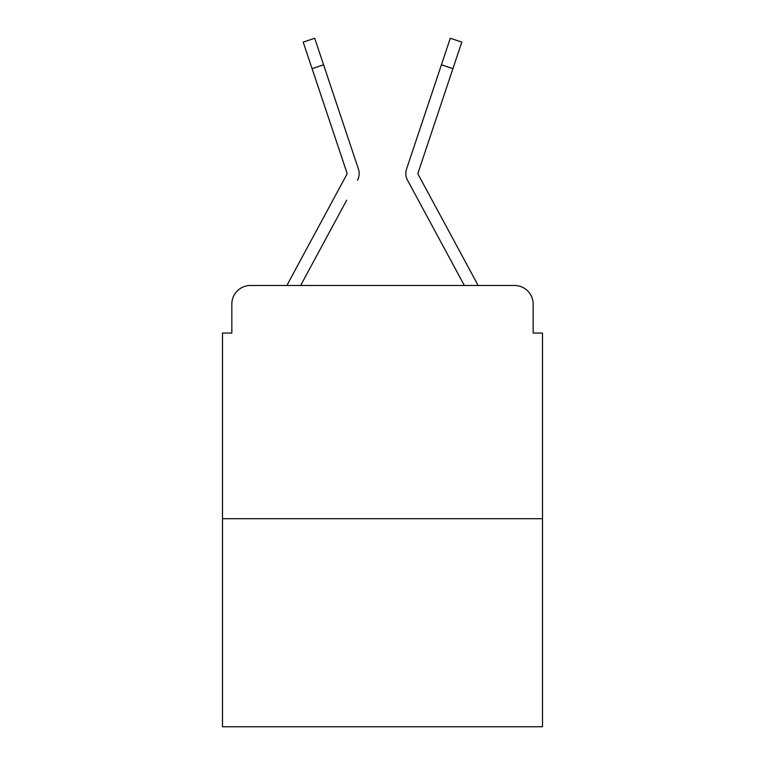 <?xml version="1.0" encoding="UTF-8"?>
<svg xmlns="http://www.w3.org/2000/svg" width="765" height="765" viewBox="0 0 765 765"><rect width="100%" height="100%" fill="white"/><g stroke="black" fill="none" stroke-linecap="round" stroke-linejoin="round"><path stroke-width="1.15" d="M231.833 304.135L231.833 333.052L231.833 304.135A18.656 18.656 0 0 1 250.49 285.479L287.038 285.479A46.646 46.646 0 0 1 288.749 281.969L346.822 174.41A1.865 1.865 0 0 0 346.956 172.928L303.198 42.094L314.702 38.25L323.576 64.796L312.082 68.64M542.5 518.708L222.5 518.708L222.5 726.75L542.5 726.75L542.5 333.052L533.167 333.052L533.167 304.135A18.656 18.656 0 0 0 514.51 285.479L250.49 285.479M222.5 518.708L222.5 333.052L231.833 333.052M346.688 200.181L300.635 285.479L344.642 203.978L300.635 285.479L344.642 203.978L300.635 285.479L344.642 203.978L300.635 285.479L344.642 203.978L300.635 285.479L344.642 203.978L300.635 285.479L309.729 285.479M455.271 285.479L464.365 285.479L407.506 180.177A13.99 13.99 0 0 1 406.55 169.084L450.298 38.25L461.802 42.094L452.918 68.64L441.424 64.796M418.178 174.41A1.865 1.865 0 0 1 417.948 173.521A1.865 1.865 0 0 0 418.178 174.41L476.251 281.969A46.646 46.646 0 0 1 477.962 285.479L514.51 285.479M533.167 333.052L533.167 304.135M357.494 180.177A13.99 13.99 0 0 0 358.45 169.084L323.576 64.796M431.173 95.434L406.55 169.084M418.312 200.181L407.506 180.177M347.052 173.521A1.865 1.865 0 0 0 346.956 172.928A1.865 1.865 0 0 1 347.052 173.521A1.865 1.865 0 0 0 346.956 172.928M333.827 95.434L358.45 169.084M417.948 173.521A1.865 1.865 0 0 1 418.044 172.928L452.918 68.64M303.198 42.094L314.702 38.25M450.298 38.25L461.802 42.094"/></g></svg>
